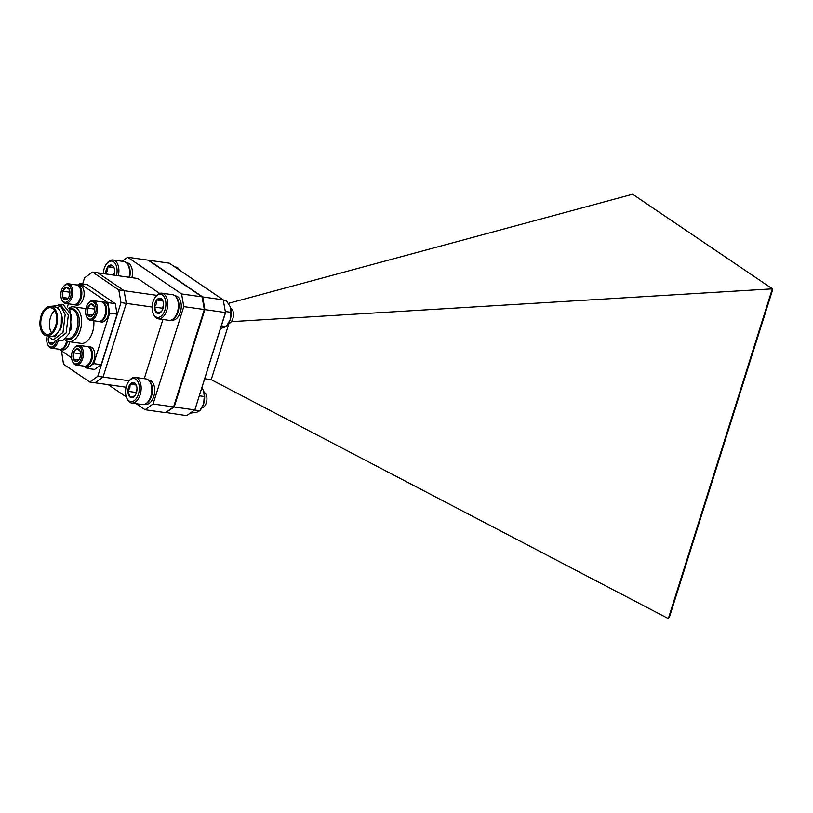 <?xml version="1.0" encoding="UTF-8"?>
<svg xmlns="http://www.w3.org/2000/svg" width="813" height="813" viewBox="0 0 813 813"><rect width="100%" height="100%" fill="white"/><g stroke="black" fill="none" stroke-linecap="round" stroke-linejoin="round"><path stroke-width="1.22" d="M118.789 289.936L124.094 290.688L126.289 303.371L103.058 377.059L95.05 382.801L89.755 382.049L97.753 376.307L120.995 302.619L118.789 289.936L92.57 272.091L84.562 277.833L82.631 283.961M61.503 350.962L63.526 364.204L89.755 382.049M159.673 293.412L137.783 278.513L97.865 272.843L124.094 290.688L97.865 272.843L92.57 272.091M152.112 307.04L120.995 302.619M97.753 376.307L103.058 377.059L126.289 303.371L124.094 290.688L156.807 295.332M47.51 335.881L55.091 336.785L61.27 327.131L61.432 315.546A14.858 8.638 98.1 0 1 60.599 326.846A14.858 8.638 98.1 0 1 50.853 336.348L46.646 335.759A14.858 8.638 -81.9 0 0 56.382 326.247A14.858 8.638 -81.9 0 0 50.823 306.328A14.858 8.638 -81.9 0 0 41.087 315.84A14.858 8.638 -81.9 0 0 46.646 335.759M69.888 310.464L71.239 328.462L70.558 330.302M68.546 308.279A17.551 10.203 98.1 0 1 73.668 306.857A17.551 10.203 98.1 0 1 80.233 330.383A17.551 10.203 98.1 0 1 68.729 341.612A17.551 10.203 98.1 0 1 64.705 339.387M68.729 341.612L81.046 343.36A17.551 10.203 -81.9 0 0 92.55 332.131A17.551 10.203 -81.9 0 0 93.8 320.749M55.66 325.749A13.445 7.815 -81.9 0 0 50.63 307.731A13.445 7.815 -81.9 0 0 41.819 316.328A13.445 7.815 -81.9 0 0 46.839 334.356A13.445 7.815 -81.9 0 0 55.66 325.749M54.634 310.627A13.445 7.815 -81.9 0 0 50.477 317.558A13.445 7.815 -81.9 0 0 51.504 332.69M50.823 306.328L55.03 306.928A14.858 8.638 98.1 0 1 57.682 308.097C62.042 312.273 63.272 318.554 61.371 326.958L60.233 330.098M115.283 303.656L87.316 284.621L79.908 283.574L107.875 302.599L115.283 303.656L117.113 314.174L101.178 364.681L94.542 369.448L87.133 368.391L83.688 366.053M57.682 308.097L60.233 305.353L65.182 314.489L62.997 332.466L53.17 339.966L48.739 336.897M58.19 304.336L60.192 304.367L68.353 314.936L66.158 332.924L56.341 340.413L54.949 339.986M61.575 304.763L63.353 304.824L71.524 315.383L69.329 333.371L62.967 340.403L58.485 340.373M60.233 305.353L50.863 306.328M101.178 364.681L93.769 363.635L109.694 313.117L117.113 314.174M59.136 349.234L71.544 357.791M68.394 303.798L67.398 306.958M107.875 302.599L109.694 313.117M77.916 284.997L79.908 283.574M93.769 363.635L87.133 368.391M47.184 335.83A8.913 5.183 -81.9 0 0 47.449 343.869A8.913 5.183 -81.9 0 0 49.38 346.501A8.913 5.183 -81.9 0 0 56.819 340.484M58.251 340.413A9.908 5.762 98.1 0 1 51.392 348.127A9.908 5.762 98.1 0 1 49.888 347.527A9.908 5.762 98.1 0 1 47.743 344.61L47.449 343.869M51.392 348.127L59.603 349.295A9.908 5.762 -81.9 0 0 64.095 346.927A9.908 5.762 -81.9 0 0 66.605 340.891M48.495 336.734A6.382 3.709 -81.9 0 0 48.729 342.232A6.382 3.709 -81.9 0 0 52.012 344.468A6.382 3.709 -81.9 0 0 53.983 343.005A6.382 3.709 -81.9 0 0 55.274 340.444A6.382 3.709 -81.9 0 0 55.365 340.159M66.818 341.003A8.913 5.183 98.1 0 1 64.583 346.297L64.095 346.927M48.709 335.972L48.729 342.232L52.012 344.468L53.699 343.218M53.953 342.974L48.729 342.232M67.438 341.277A10.051 5.843 98.1 0 1 60.386 349.549A10.051 5.843 98.1 0 1 59.44 349.275M69.694 341.745A10.051 5.843 98.1 0 1 62.662 349.875L60.386 349.549M89.501 347.852L89.694 347.242A10.051 5.843 98.1 0 1 92.062 358.818A10.051 5.843 98.1 0 1 85.152 366.409A10.051 5.843 98.1 0 1 84.206 366.124M85.152 366.409L87.438 366.724A10.051 5.843 98.1 0 0 94.338 359.143A10.051 5.843 98.1 0 0 91.981 347.568L89.694 347.242M87.001 346.511A10.051 5.843 98.1 0 1 87.987 346.501A10.051 5.843 98.1 0 1 89.328 346.999L89.166 347.517M87.987 346.501L90.263 346.826A10.051 5.843 98.1 0 1 91.615 347.314L89.328 346.999M103.607 303.117L103.8 302.507A10.051 5.843 98.1 0 1 106.168 314.082A10.051 5.843 98.1 0 1 99.267 321.663A10.051 5.843 98.1 0 1 98.312 321.389M99.267 321.663L101.544 321.989A10.051 5.843 98.1 0 0 108.444 314.407A10.051 5.843 98.1 0 0 106.086 302.822L103.8 302.507M101.107 301.765A10.051 5.843 98.1 0 1 102.092 301.765A10.051 5.843 98.1 0 1 103.434 302.253L103.271 302.782M102.092 301.765L104.369 302.09A10.051 5.843 98.1 0 1 105.72 302.578L103.434 302.253M78.841 286.257L79.034 285.648A10.051 5.843 98.1 0 1 81.391 297.223A10.051 5.843 98.1 0 1 74.491 304.814A10.051 5.843 98.1 0 1 73.546 304.529M74.491 304.814L76.768 305.139A10.051 5.843 98.1 0 0 83.678 297.548A10.051 5.843 98.1 0 0 81.31 285.973L79.034 285.648M76.331 284.916A10.051 5.843 98.1 0 1 77.316 284.916A10.051 5.843 98.1 0 1 78.668 285.404L78.505 285.922M77.316 284.916L79.603 285.231A10.051 5.843 98.1 0 1 80.944 285.729L78.668 285.404M76.168 364.986L84.379 366.155A9.908 5.762 -81.9 0 0 88.871 363.787A9.908 5.762 -81.9 0 0 90.822 350.057A9.908 5.762 -81.9 0 0 88.678 347.131A9.908 5.762 -81.9 0 0 87.164 346.531L78.952 345.362A9.908 5.762 98.1 0 1 80.467 345.962A9.908 5.762 98.1 0 1 83.017 357.334A9.908 5.762 98.1 0 1 76.168 364.986A9.908 5.762 98.1 0 1 74.654 364.387A9.908 5.762 98.1 0 1 72.509 361.46L72.225 360.718A8.913 5.183 -81.9 0 0 74.146 363.35A8.913 5.183 -81.9 0 0 81.351 358.187A8.913 5.183 -81.9 0 0 79.379 346.775A8.913 5.183 -81.9 0 0 73.973 348.36A8.913 5.183 -81.9 0 0 72.225 360.718M73.973 348.36L74.461 347.73A9.908 5.762 98.1 0 1 78.952 345.362M78.637 349.123A6.382 3.709 -81.9 0 0 76.737 348.807A6.382 3.709 -81.9 0 0 73.475 352.822A6.382 3.709 -81.9 0 0 73.495 359.082A6.382 3.709 -81.9 0 0 76.788 361.318A6.382 3.709 -81.9 0 0 78.759 359.854A6.382 3.709 -81.9 0 0 80.05 357.293A6.382 3.709 -81.9 0 0 80.03 351.043A6.382 3.709 -81.9 0 0 80.02 351.013A6.382 3.709 -81.9 0 0 78.637 349.123M80.03 351.043L76.737 348.807L73.475 352.822L73.495 359.082L76.788 361.318L78.465 360.078M90.822 350.057L91.117 350.799A8.913 5.183 98.1 0 1 89.359 363.157L88.871 363.787M80.517 353.33L80.172 356.887M80.162 353.777L73.475 352.822M78.729 359.824L73.495 359.082M90.273 320.241L98.485 321.409A9.908 5.762 -81.9 0 0 102.977 319.052A9.908 5.762 -81.9 0 0 104.928 305.312A9.908 5.762 -81.9 0 0 102.784 302.395A9.908 5.762 -81.9 0 0 101.269 301.796L93.058 300.627A9.908 5.762 98.1 0 1 94.572 301.227A9.908 5.762 98.1 0 1 97.123 312.599A9.908 5.762 98.1 0 1 90.273 320.241A9.908 5.762 98.1 0 1 88.759 319.651A9.908 5.762 98.1 0 1 86.615 316.724L86.33 315.983A8.913 5.183 -81.9 0 0 88.251 318.615A8.913 5.183 -81.9 0 0 95.456 313.442A8.913 5.183 -81.9 0 0 93.485 302.03A8.913 5.183 -81.9 0 0 88.078 303.625A8.913 5.183 -81.9 0 0 86.33 315.983M88.078 303.625L88.566 302.995A9.908 5.762 98.1 0 1 93.058 300.627M92.743 304.387A6.382 3.709 -81.9 0 0 90.843 304.062A6.382 3.709 -81.9 0 0 87.58 308.086A6.382 3.709 -81.9 0 0 87.601 314.346A6.382 3.709 -81.9 0 0 90.893 316.582A6.382 3.709 -81.9 0 0 92.865 315.119A6.382 3.709 -81.9 0 0 94.156 312.558A6.382 3.709 -81.9 0 0 94.135 306.298A6.382 3.709 -81.9 0 0 94.125 306.267A6.382 3.709 -81.9 0 0 92.743 304.387M94.135 306.298L90.843 304.062L87.58 308.086L87.601 314.346L90.893 316.582L92.57 315.332M104.928 305.312L105.223 306.054A8.913 5.183 98.1 0 1 103.464 318.411L102.977 319.052M94.623 308.594L94.278 312.141M94.267 309.031L87.58 308.086M92.834 315.088L87.601 314.346M65.497 303.391L73.709 304.56A9.908 5.762 -81.9 0 0 78.2 302.192A9.908 5.762 -81.9 0 0 80.152 288.463A9.908 5.762 -81.9 0 0 78.007 285.536A9.908 5.762 -81.9 0 0 76.503 284.936L68.292 283.767A9.908 5.762 98.1 0 1 69.796 284.367A9.908 5.762 98.1 0 1 72.347 295.739A9.908 5.762 98.1 0 1 65.497 303.391A9.908 5.762 98.1 0 1 63.993 302.792A9.908 5.762 98.1 0 1 61.849 299.865L61.554 299.123A8.913 5.183 -81.9 0 0 63.485 301.755A8.913 5.183 -81.9 0 0 70.69 296.593A8.913 5.183 -81.9 0 0 68.709 285.18A8.913 5.183 -81.9 0 0 63.312 286.765A8.913 5.183 -81.9 0 0 61.554 299.123M63.312 286.765L63.8 286.135A9.908 5.762 98.1 0 1 68.292 283.767M67.967 287.528A6.382 3.709 -81.9 0 0 66.077 287.213A6.382 3.709 -81.9 0 0 62.814 291.227A6.382 3.709 -81.9 0 0 62.835 297.487A6.382 3.709 -81.9 0 0 66.117 299.723A6.382 3.709 -81.9 0 0 68.089 298.269A6.382 3.709 -81.9 0 0 69.379 295.708A6.382 3.709 -81.9 0 0 69.359 289.448A6.382 3.709 -81.9 0 0 69.349 289.418A6.382 3.709 -81.9 0 0 67.967 287.528M69.359 289.448L66.077 287.213L62.814 291.227L62.835 297.487L66.117 299.723L67.804 298.483M80.152 288.463L80.446 289.204A8.913 5.183 98.1 0 1 78.688 301.562L78.2 302.192M69.857 291.735L69.501 295.292M69.491 292.182L62.814 291.227M68.058 298.229L62.835 297.487M230.648 308.137A7.927 4.604 98.1 0 1 232.884 318.544A7.927 4.604 98.1 0 1 228.453 323.615M204.104 392.354A7.927 4.604 98.1 0 1 206.329 402.76A7.927 4.604 98.1 0 1 201.898 407.831M116.533 275.495A11.656 6.778 -81.9 0 0 114.694 262.792A11.656 6.778 -81.9 0 0 106.554 263.879A11.656 6.778 -81.9 0 0 104.196 268.554A11.656 6.778 -81.9 0 0 103.302 273.615M114.186 275.16A7.663 4.451 -81.9 0 0 114.735 271.4A7.663 4.451 -81.9 0 0 114.094 267.772A7.663 4.451 -81.9 0 0 112.438 265.516A7.663 4.451 -81.9 0 0 107.895 266.755A7.663 4.451 -81.9 0 0 106.249 269.957A7.663 4.451 -81.9 0 0 105.649 273.879A7.663 4.451 -81.9 0 0 105.649 273.951M114.237 268.178L112.438 265.516L107.895 266.755L107.601 270.434L105.649 273.879L113.698 275.089M155.364 297.091L156.005 296.267A12.947 7.53 98.1 0 1 161.868 293.178A12.947 7.53 98.1 0 1 166.716 310.536A12.947 7.53 98.1 0 1 158.23 318.818A12.947 7.53 98.1 0 1 153.454 314.214L153.068 313.249A11.656 6.778 -81.9 0 0 165.009 309.936A11.656 6.778 -81.9 0 0 163.799 296.359A11.656 6.778 -81.9 0 0 155.364 297.091A11.656 6.778 -81.9 0 0 153.007 301.765A11.656 6.778 -81.9 0 0 153.068 313.249M158.23 318.818L168.911 320.342A12.947 7.53 -81.9 0 0 174.785 317.253A12.947 7.53 -81.9 0 0 177.407 312.05A12.947 7.53 -81.9 0 0 177.336 299.296A12.947 7.53 -81.9 0 0 172.559 294.692L161.868 293.178M162.763 300.83L156.716 299.967A7.663 4.451 -81.9 0 0 155.059 303.168A7.663 4.451 -81.9 0 0 154.47 307.09L156.757 312.975L161.299 311.735A7.663 4.451 -81.9 0 0 161.401 311.613A7.663 4.451 -81.9 0 0 163.545 304.611A7.663 4.451 -81.9 0 0 162.905 300.993A7.663 4.451 -81.9 0 0 161.248 298.727L156.716 299.967L156.421 303.645L154.47 307.09A7.663 4.451 -81.9 0 0 156.757 312.975A7.663 4.451 -81.9 0 0 161.299 311.735M177.336 299.296L177.722 300.271A11.656 6.778 98.1 0 1 177.783 311.745A11.656 6.778 98.1 0 1 175.425 316.43L174.785 317.253M128.81 381.307L129.45 380.484A12.947 7.53 98.1 0 1 135.324 377.395A12.947 7.53 98.1 0 1 140.161 394.752A12.947 7.53 98.1 0 1 131.676 403.035A12.947 7.53 98.1 0 1 126.899 398.431L126.513 397.466A11.656 6.778 -81.9 0 0 138.454 394.153A11.656 6.778 -81.9 0 0 137.245 380.565A11.656 6.778 -81.9 0 0 128.81 381.307A11.656 6.778 -81.9 0 0 126.452 385.982A11.656 6.778 -81.9 0 0 126.513 397.466M131.676 403.035L142.356 404.559A12.947 7.53 -81.9 0 0 148.23 401.47A12.947 7.53 -81.9 0 0 150.852 396.266A12.947 7.53 -81.9 0 0 150.781 383.512A12.947 7.53 -81.9 0 0 146.005 378.909L135.324 377.395M136.208 385.037L130.161 384.183A7.663 4.451 -81.9 0 0 128.515 387.384A7.663 4.451 -81.9 0 0 127.915 391.307L130.212 397.191L134.745 395.951A7.663 4.451 -81.9 0 0 134.846 395.819A7.663 4.451 -81.9 0 0 136.991 388.827A7.663 4.451 -81.9 0 0 136.36 385.21A7.663 4.451 -81.9 0 0 134.704 382.943L130.161 384.183L129.867 387.862L127.915 391.307A7.663 4.451 -81.9 0 0 130.212 397.191A7.663 4.451 -81.9 0 0 134.745 395.951M150.781 383.512L151.167 384.488A11.656 6.778 98.1 0 1 151.228 395.961A11.656 6.778 98.1 0 1 148.87 400.636L148.23 401.47M225.526 312.639L223.209 299.845L169.297 263.168L148.769 260.251L202.691 296.928L223.209 299.845L225.526 312.639L194.998 409.467L225.414 312.527L204.886 309.611L174.185 406.988L194.703 409.904L186.705 415.646L165.822 412.486M171.563 319.936L172.346 320.037A12.175 7.073 98.1 0 0 180.72 310.82A12.175 7.073 98.1 0 0 177.813 296.806L175.679 296.501M174.988 295.83L175.771 295.942A12.175 7.073 98.1 0 1 177.447 296.552L177.386 296.745M177.447 296.552L175.466 296.278M145.019 404.142L145.791 404.254A12.175 7.073 98.1 0 0 154.165 395.037A12.175 7.073 98.1 0 0 151.259 381.023L149.125 380.718M148.444 380.047L149.216 380.159A12.175 7.073 98.1 0 1 150.893 380.769L150.832 380.962M150.893 380.769L148.921 380.494M183.789 306.613L181.594 293.94L202.112 296.847L204.317 309.529L183.789 306.613L153.078 403.99L173.606 406.906L165.608 412.648L145.08 409.732L136.178 403.675M202.112 296.847L148.2 260.17L127.671 257.254L181.594 293.94M127.671 257.254L122.102 261.247M126.34 396.978L108.251 384.671M145.08 409.732L153.078 403.99M144.257 378.665L162.915 319.489M126.858 263.29L128.993 263.585A12.175 7.073 98.1 0 1 131.889 277.68M126.178 262.619L126.96 262.721A12.175 7.073 98.1 0 1 128.627 263.341L128.566 263.534M772.35 288.788L772.34 290.729L669.678 616.345L668.337 618.602L772.35 288.788L632.636 194.226L228.402 303.361M228.92 323.513L211.207 379.661L204.683 378.736M211.207 379.661L668.337 618.602M231.329 321.653L772.299 288.849M173.697 406.642L174.185 406.988L165.964 412.384M202.173 297.192L202.691 296.928L204.886 309.611L204.297 309.58M204.317 309.529L173.606 406.906M126.117 387.212L95.05 382.801L103.058 377.059L129.226 380.779M129.013 277.263A12.947 7.53 -81.9 0 0 128.515 266.085L128.901 267.06A11.656 6.778 98.1 0 1 129.308 277.304M127.133 263.615A12.175 7.073 98.1 0 1 129.602 277.355M149.399 381.043A12.175 7.073 98.1 0 1 152.234 392.882A12.175 7.073 98.1 0 1 146.218 403.451M175.954 296.826A12.175 7.073 98.1 0 1 178.779 308.666A12.175 7.073 98.1 0 1 172.773 319.235M128.627 263.341L126.655 263.056M136.991 389.092L135.934 392.445L127.915 391.307M135.934 392.445L136.238 393.228M136.503 385.616L134.704 382.943A7.663 4.451 -81.9 0 0 130.161 384.183M163.545 304.885L162.488 308.229L154.47 307.09M162.488 308.229L162.793 309.011M163.057 301.399L161.248 298.727A7.663 4.451 -81.9 0 0 156.716 299.967M106.554 263.879L107.184 263.056A12.947 7.53 98.1 0 1 113.058 259.967A12.947 7.53 98.1 0 1 118.332 275.749M128.515 266.085A12.947 7.53 -81.9 0 0 123.739 261.481L113.058 259.967M114.724 271.664L113.668 275.018M113.942 267.609L107.895 266.755M203.494 390.565A13.272 7.713 98.1 0 1 203.585 390.789A13.272 7.713 98.1 0 1 203.616 390.85A13.272 7.713 98.1 0 1 203.657 403.858A13.272 7.713 98.1 0 1 200.974 409.183L199.764 410.748L196.878 412.221L190.181 413.156M201.888 387.628L203.616 390.85L204.256 396.5L203.657 403.858L199.764 410.748L194.561 410.006M204.256 396.5L199.307 395.799M230.049 306.349A13.272 7.713 98.1 0 1 230.14 306.572A13.272 7.713 98.1 0 1 230.17 306.633A13.272 7.713 98.1 0 1 230.211 319.641A13.272 7.713 98.1 0 1 227.528 324.966L226.309 326.531L220.496 328.594M223.301 300.099L226.217 300.515L230.17 306.633L230.801 312.283L230.211 319.641L226.309 326.531L221.37 325.83M230.801 312.283L225.333 311.511M179.612 270.18L177.407 267.304L174.846 266.938M69.684 309.001A15.518 9.024 98.1 0 1 77.997 314.031A15.518 9.024 98.1 0 1 78.16 329.519A15.518 9.024 98.1 0 1 65.69 338.564M65.782 338.472L67.113 338.665A14.858 8.638 -81.9 0 0 76.859 329.153A14.858 8.638 -81.9 0 0 71.29 309.235L68.993 308.91M73.668 306.857L85.914 308.594"/></g></svg>
